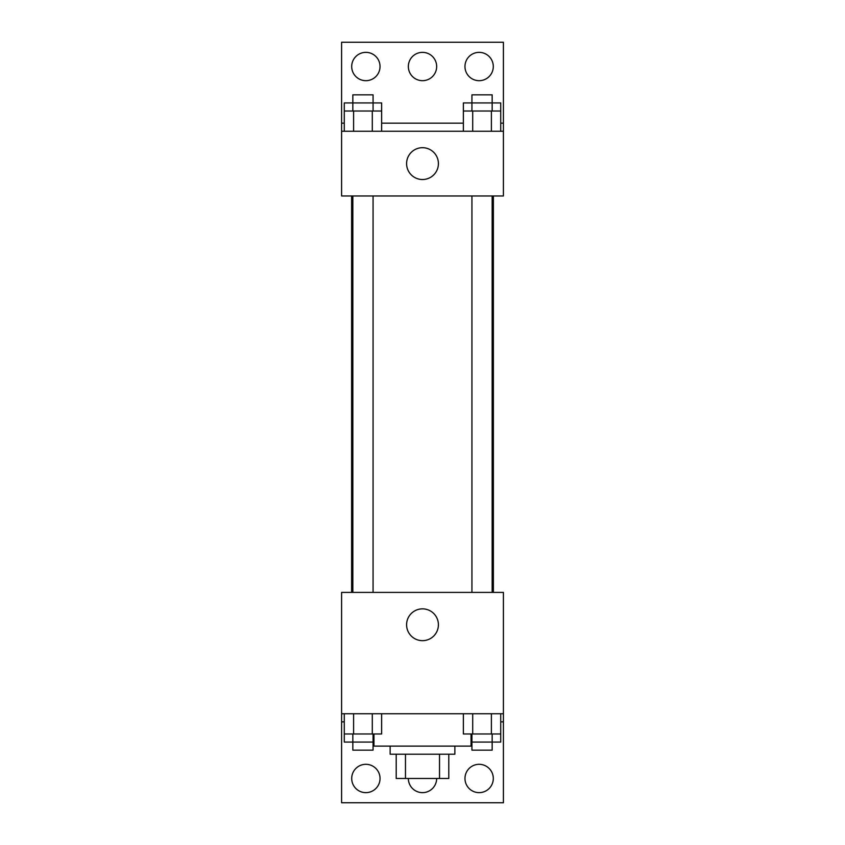 <?xml version="1.0" encoding="UTF-8"?>
<svg xmlns="http://www.w3.org/2000/svg" width="845" height="845" viewBox="0 0 845 845"><rect width="100%" height="100%" fill="white"/><g stroke="black" fill="none" stroke-linecap="round" stroke-linejoin="round"><path stroke-width="1.27" d="M439.527 754.205L439.527 778.477L396.21 778.477L396.21 754.205M439.527 778.477L448.79 778.477L448.79 754.205L448.79 778.477M454.863 746.114L454.863 754.205L390.136 754.205L390.136 746.114M405.473 754.205L405.473 778.477M373.955 733.978L373.955 746.114L471.045 746.114L471.045 733.978M341.591 713.75L341.591 592.398L503.409 592.398L503.409 713.75L341.591 713.75L341.591 802.75L503.409 802.75L503.409 721.841L500.726 721.841M503.409 713.75L503.409 721.841M406.593 624.761A15.907 15.907 0 0 1 430.454 610.988A15.907 15.907 0 0 1 430.454 638.535A15.907 15.907 0 0 1 406.593 624.761M344.274 721.841L341.591 721.841M464.972 778.477A14.154 14.154 0 0 1 486.213 766.214A14.154 14.154 0 0 1 486.213 790.74A14.154 14.154 0 0 1 464.972 778.477M351.71 778.477A14.154 14.154 0 0 1 372.951 766.214A14.154 14.154 0 0 1 372.951 790.74A14.154 14.154 0 0 1 351.71 778.477M436.654 778.477A14.154 14.154 0 0 1 422.5 792.642A14.154 14.154 0 0 1 408.346 778.477M493.374 195.966L493.374 592.398M492.16 592.398L492.16 195.966M373.067 195.966L373.067 592.398M503.409 195.966L341.591 195.966L341.591 42.25L503.409 42.25L503.409 195.966M503.409 131.25L341.591 131.25M406.593 163.603A15.907 15.907 0 0 1 430.454 149.829A15.907 15.907 0 0 1 430.454 177.387A15.907 15.907 0 0 1 406.593 163.603M341.591 123.159L344.274 123.159M381.634 123.159L463.366 123.159M500.726 123.159L503.409 123.159M408.346 66.523A14.154 14.154 0 0 1 429.577 54.26A14.154 14.154 0 0 1 429.577 78.786A14.154 14.154 0 0 1 408.346 66.523M380.028 66.523A14.154 14.154 0 0 1 358.787 78.786A14.154 14.154 0 0 1 358.787 54.26A14.154 14.154 0 0 1 380.028 66.523M493.29 66.523A14.154 14.154 0 0 1 472.049 78.786A14.154 14.154 0 0 1 472.049 54.26A14.154 14.154 0 0 1 493.29 66.523M492.16 111.022L492.16 94.841L471.932 94.841L471.932 102.932L500.726 102.932L500.726 111.022L463.366 111.022L463.366 131.25M500.726 111.022L500.726 131.25M491.389 111.022L491.389 131.25M472.704 111.022L472.704 131.25M373.067 111.022L373.067 94.841L352.84 94.841L352.84 102.932L381.634 102.932L381.634 111.022L344.274 111.022L344.274 131.25M381.634 111.022L381.634 131.25M372.296 111.022L372.296 131.25M353.611 111.022L353.611 131.25M471.932 111.022L471.932 102.932L463.366 102.932L463.366 111.022M352.84 111.022L352.84 102.932L344.274 102.932L344.274 111.022M500.726 713.75L500.726 733.978L463.366 733.978L463.366 713.75M491.389 713.75L491.389 733.978M472.704 713.75L472.704 733.978M492.16 733.978L492.16 750.159L471.932 750.159L471.932 742.068L500.726 742.068L500.726 733.978M381.634 713.75L381.634 733.978L344.274 733.978L344.274 742.068L373.067 742.068L373.067 750.159L352.84 750.159L352.84 733.978M344.274 713.75L344.274 733.978M372.296 713.75L372.296 733.978M353.611 713.75L353.611 733.978M373.067 733.978L373.067 742.068L373.955 742.068M471.932 733.978L471.932 742.068L471.045 742.068M351.626 195.966L351.626 592.398M471.932 592.398L471.932 195.966M352.84 195.966L352.84 592.398"/></g></svg>
